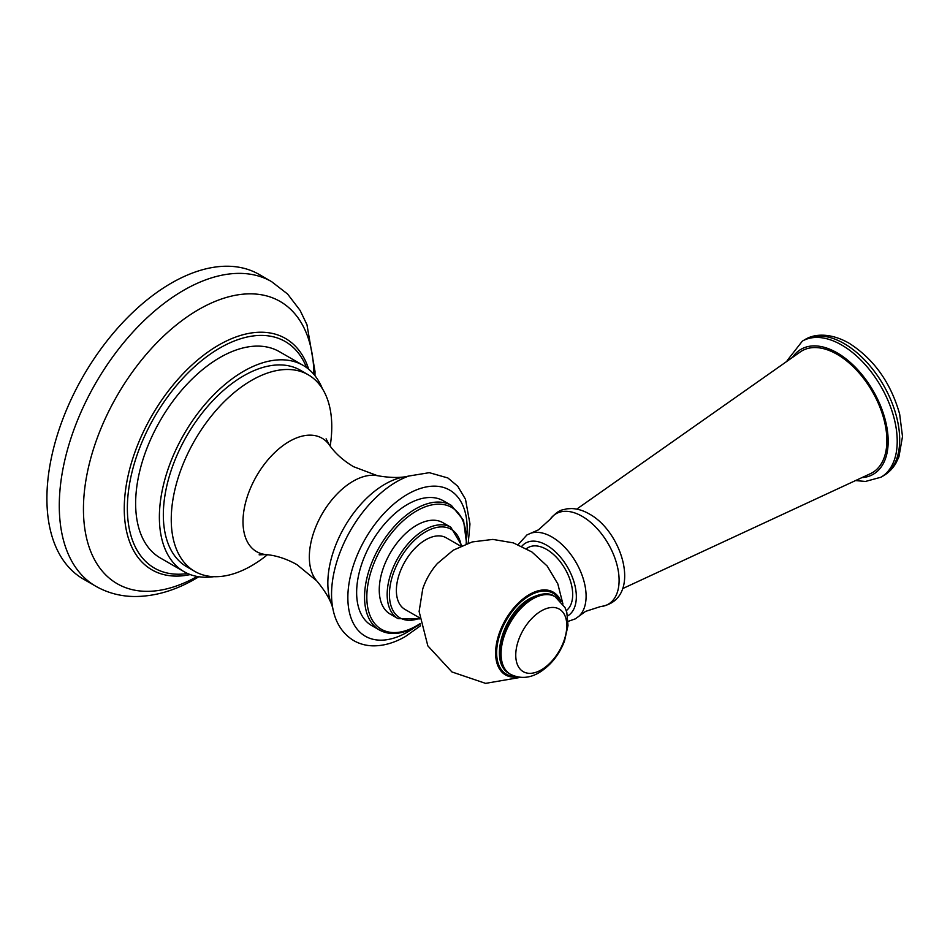 <?xml version="1.0" encoding="UTF-8"?>
<svg xmlns="http://www.w3.org/2000/svg" width="950" height="950" viewBox="0 0 950 950"><rect width="100%" height="100%" fill="white"/><g stroke="black" fill="none" stroke-linecap="round" stroke-linejoin="round"><path stroke-width="1.43" d="M271.558 281.616L259.172 274.467A175.857 101.531 120 0 0 171.249 283.171A175.857 101.531 -60 0 0 56.371 438.14A175.857 101.531 -60 0 0 83.327 579.049L95.701 586.197A175.857 101.531 120 0 1 68.744 445.289A175.857 101.531 120 0 1 183.623 290.32A175.857 101.531 120 0 1 271.558 281.616L287.589 294.025L300.081 310.365L306.957 324.698L314.996 371.414L314.961 375.689M184.051 571.674L160.312 557.971A119.106 68.768 -60 0 1 142.049 462.531A119.106 68.768 -60 0 1 219.854 357.58A119.106 68.768 -60 0 1 279.407 351.678L303.145 365.382A119.106 68.768 120 0 0 243.592 371.284A119.106 68.768 -60 0 0 165.787 476.235A119.106 68.768 -60 0 0 184.051 571.674A119.106 68.768 -60 0 0 213.845 576.686M322.383 388.681A119.106 68.768 120 0 0 303.145 365.382M194.762 571.389L186.841 566.829A113.501 65.538 -60 0 1 169.444 475.867A113.501 65.538 -60 0 1 243.592 375.856A113.501 65.538 120 0 1 300.354 370.227L308.263 374.799A113.501 65.538 120 0 0 251.513 380.416A113.501 65.538 -60 0 0 177.353 480.439A113.501 65.538 -60 0 0 194.762 571.389A113.501 65.538 -60 0 0 251.513 565.773A113.501 65.538 120 0 0 267.461 554.717M330.173 446.096A113.501 65.538 120 0 0 308.263 374.799M371.533 625.468A71.939 41.539 -60 0 1 360.513 567.815A71.939 41.539 -60 0 1 407.514 504.426A71.939 41.539 120 0 1 443.484 500.864L451.392 505.424A71.939 41.539 120 0 0 415.423 508.986A71.939 41.539 120 0 0 368.422 572.387A71.939 41.539 120 0 0 379.454 630.028L371.533 625.468M390.177 614.068A52.761 30.459 -60 0 1 382.09 571.793A52.761 30.459 -60 0 1 416.551 525.303A52.761 30.459 120 0 1 442.926 522.69L450.846 527.262A52.761 30.459 120 0 0 424.46 529.874A52.761 30.459 120 0 0 389.999 576.365A52.761 30.459 120 0 0 398.086 618.64L390.177 614.068M419.389 617.738L404.938 609.389A41.325 23.857 -60 0 1 396.376 590.472A41.325 23.857 -60 0 1 414.414 548.886A41.325 23.857 -60 0 1 446.262 537.819L460.714 546.155M520.564 677.35L485.581 683.371L451.951 671.959L427.844 645.881L419.116 611.491L422.738 588.929A43.32 25.009 -60 0 1 437.439 563.469L453.269 550.181L472.269 541.928L492.86 539.41L513.321 542.866L531.952 551.997L547.2 566.058L557.816 583.882L562.923 603.974M526.442 548.577L528.176 547.58A36.872 21.292 60 0 1 546.606 549.409A36.872 21.292 -120 0 1 570.344 580.747A36.872 21.292 -120 0 1 566.259 610.648M622.63 588.62L871.091 473.361A70.347 40.613 -120 0 0 883.405 417.418A70.347 40.613 -120 0 0 837.128 354.338A70.347 40.613 60 0 0 800.779 351.583L576.733 509.117M313.88 374.371A162.949 94.074 120 0 0 198.669 309.546A162.949 94.074 120 0 0 83.446 508.262A162.949 94.074 120 0 0 197.196 576.472M308.798 369.336L306.66 363.613A133.582 77.128 120 0 0 218.714 345.088A133.582 77.128 120 0 0 125.899 487.516A133.582 77.128 120 0 0 184.276 575.605L190.285 574.596M306.565 367.603A130.803 75.513 120 0 0 219.854 348.021A130.803 75.513 120 0 0 128.82 488.502A130.803 75.513 120 0 0 187.672 573.527M326.099 438.829L329.341 444.956A65.479 37.81 120 0 0 289.299 441.453A65.479 37.81 -60 0 0 244.589 506.837A65.479 37.81 -60 0 0 266.059 554.574L259.124 554.824M316.718 580.866A61.916 35.744 -60 0 1 314.509 530.219A61.916 35.744 -60 0 1 353.115 481.211A61.916 35.744 120 0 1 377.435 475.689C388.479 477.613 397.765 477.969 405.294 476.769A80.774 46.633 120 0 0 384.952 484.191A80.774 46.633 -60 0 0 331.586 604.449C328.854 597.324 323.902 589.463 316.718 580.866L296.934 564.633C286.461 558.79 276.165 555.441 266.059 554.574M405.294 476.769L408.844 476.033A91.889 53.046 120 0 0 396.518 481.793A91.889 53.046 120 0 0 332.726 607.881A91.889 53.046 120 0 0 333.094 609.746M466.735 537.225A84.372 48.711 120 0 0 407.514 494.273A84.372 48.711 120 0 0 347.854 597.609A84.372 48.711 120 0 0 407.514 632.047A84.372 48.711 120 0 0 414.663 627.428M466.165 543.887A70.336 40.613 120 0 0 416.551 510.946A70.336 40.613 120 0 0 366.819 597.099A70.336 40.613 120 0 0 416.551 625.812A70.336 40.613 120 0 0 420.137 623.592M461.237 545.918A51.157 29.533 120 0 0 425.6 531.834A51.157 29.533 120 0 0 389.559 590.841A51.157 29.533 120 0 0 419.437 618.319M561.011 601.528A47.773 27.586 120 0 0 523.343 598.654A47.773 27.586 120 0 0 495.615 653.042A47.773 27.586 120 0 0 517.489 676.922M521.847 546.214A42.049 24.273 60 0 1 546.606 545.181A42.049 24.273 60 0 1 574.085 582.267A42.049 24.273 60 0 1 567.601 615.944M550.097 519.329A52.226 30.151 60 0 1 582.172 516.337A52.226 30.151 60 0 1 617.868 568.658A52.226 30.151 60 0 1 600.471 606.587C642.889 600.056 623.378 532.416 589.344 513.997C583.49 510.577 577.553 508.761 571.508 508.547L566.829 508.832C562.174 510.293 559.229 508.772 550.097 519.329L538.472 529.839L530.979 533.152A48.343 27.906 60 0 1 551.926 536.976A48.343 27.906 60 0 1 582.611 576.793A48.343 27.906 60 0 1 578.942 616.217L575.379 618.83L568.1 621.395M792.953 356.749A72.188 41.681 60 0 1 837.128 352.842A72.188 41.681 60 0 1 886.433 424.959A72.188 41.681 60 0 1 862.695 477.553M804.84 339.684A78.577 45.374 60 0 1 844.123 343.579A78.577 45.374 60 0 1 895.458 412.822A78.577 45.374 60 0 1 883.417 475.796C888.594 472.756 892.751 468.564 895.898 463.208L898.914 456.926L902.5 436.513L899.662 414.117C890.768 382.66 873.857 358.981 848.92 343.104C829.587 332.227 813.651 334.02 804.84 339.684L802.358 341.109A78.577 45.374 60 0 1 841.653 345.004A78.577 45.374 60 0 1 892.988 414.259A78.577 45.374 60 0 1 880.947 477.221L865.462 481.448L856.461 480.664M880.947 477.221L883.417 475.796A78.577 45.374 60 0 1 882.158 476.473M559.384 599.866A46.716 26.968 120 0 0 522.263 600.804A46.716 26.968 120 0 0 496.648 652.769A46.716 26.968 120 0 0 515.232 676.341M509.948 673.989A44.757 25.84 -60 0 1 509.568 673.764A44.757 25.84 -60 0 1 502.704 637.901A44.757 25.84 -60 0 1 531.941 598.452A44.757 25.84 -60 0 1 554.325 596.232A44.757 25.84 -60 0 1 554.705 596.469M510.34 674.215A44.757 25.84 -60 0 1 503.476 638.352A44.757 25.84 -60 0 1 532.724 598.904A44.757 25.84 -60 0 1 555.097 596.683L564.977 607.513L566.817 612.453L568.005 625.516L564.454 641.214C559.028 655.084 550.572 665.558 539.113 672.636C529.388 678.383 519.793 678.906 510.34 674.215L509.568 673.764C487.991 662.934 503.548 612.441 530.349 598.298C541.072 593.097 549.076 592.408 554.325 596.232L555.097 596.683M541.274 610.921A36.1 20.841 -60 0 1 566.806 625.658A36.1 20.841 -60 0 1 541.274 669.869A36.1 20.841 -60 0 1 515.755 655.132A36.1 20.841 -60 0 1 541.274 610.921M198.871 576.745L195.617 578.681C175.358 590.484 155.076 596.434 134.746 596.517C120.638 596.41 107.623 592.966 95.701 586.197M329.341 444.956C335.148 453.281 343.199 460.524 353.507 466.676L377.435 475.689M331.586 604.449L332.726 607.893C335.433 622.725 342.416 633.614 353.673 640.573C359.516 643.922 365.94 645.679 372.934 645.846C383.657 645.964 394.523 642.829 405.519 636.441L420.541 625.765M408.844 476.033L429.305 472.673L447.878 477.969L457.698 486.186L465.5 499.272L469.965 523.961L468.243 543.151M420.221 624.055L416.219 626.549C402.147 634.481 389.892 635.645 379.454 630.028M451.392 505.424L463.541 520.244L466.604 543.721M419.496 618.913L398.086 618.64M450.846 527.262L461.795 545.668M530.979 533.152L526.941 534.933L518.142 544.611M600.471 606.587L585.556 611.396L578.942 616.217M802.358 341.109L787.146 360.596"/></g></svg>
